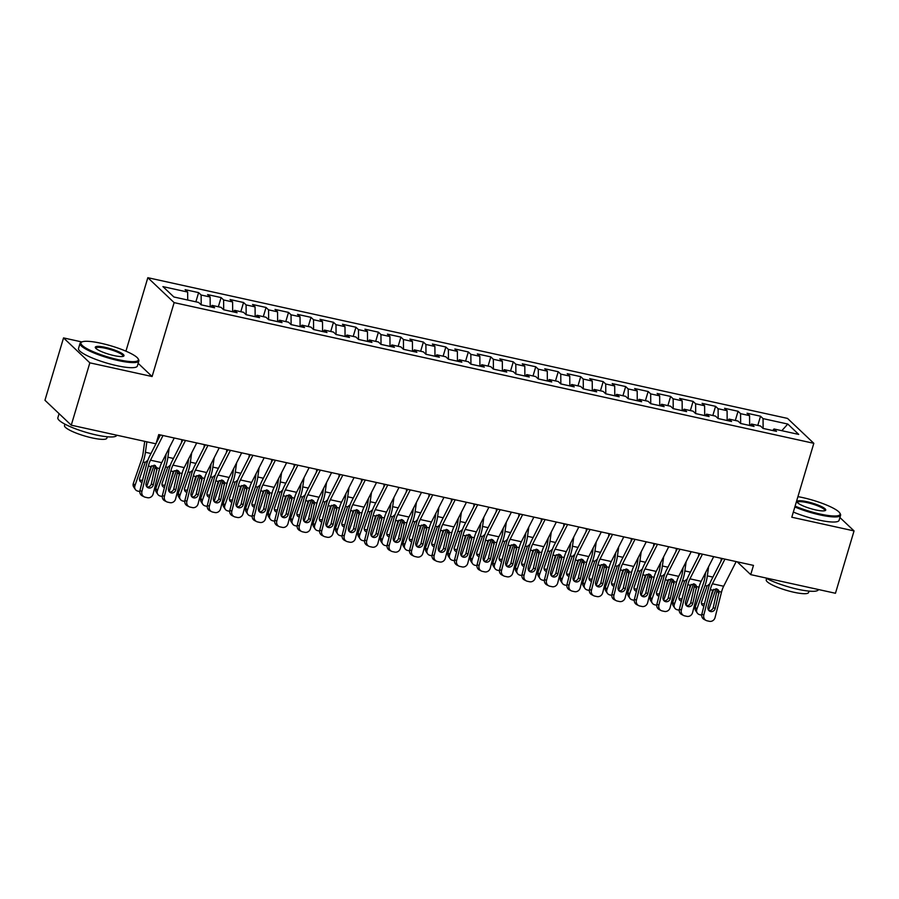 <?xml version="1.0" encoding="UTF-8"?>
<svg xmlns="http://www.w3.org/2000/svg" width="899" height="899" viewBox="0 0 899 899"><rect width="100%" height="100%" fill="white"/><g stroke="black" fill="none" stroke-linecap="round" stroke-linejoin="round"><path stroke-width="1.35" d="M81.899 341.957L63.537 337.912L44.95 400.269L71.257 425.182L155.988 443.825L158.741 434.588L753.474 565.392L750.721 574.63L835.463 593.273L854.05 530.916L839.913 517.532M125.927 351.172L147.829 277.701L787.513 418.406L813.82 443.319L174.136 302.626L147.829 277.701M781.827 430.7L787.782 424.047L763.049 418.608L760.532 416.215L747.047 413.248L749.564 415.641L740.574 413.664L738.057 411.27L724.572 408.303L727.089 410.697L718.099 408.719L715.57 406.326L702.085 403.359L704.614 405.752L695.624 403.775L693.095 401.381L679.61 398.414L682.139 400.808L673.149 398.83L670.62 396.437L657.135 393.481L659.664 395.863L650.674 393.886L648.145 391.503L634.66 388.537L637.189 390.919L628.187 388.941L625.67 386.559L612.185 383.592L614.702 385.974L605.712 383.997L603.195 381.614L589.71 378.648L592.227 381.03L583.237 379.063L580.72 376.67L567.224 373.703L569.752 376.097L560.762 374.119L558.234 371.725L544.749 368.759L547.277 371.152L538.287 369.174L535.759 366.781L522.274 363.814L524.802 366.208L515.812 364.23L513.284 361.836L499.799 358.87L502.327 361.263L493.337 359.285L490.809 356.892L477.324 353.925L479.841 356.319L470.851 354.341L468.334 351.947L454.849 348.981L457.366 351.374L448.376 349.396L445.859 347.003L432.374 344.036L434.891 346.43L425.901 344.452L423.384 342.058L409.888 339.092L412.416 341.485L403.426 339.507L400.898 337.114L387.413 334.147L389.941 336.541L380.951 334.563L378.423 332.169L364.938 329.203L367.466 331.596L358.476 329.618L355.948 327.236L342.463 324.269L344.991 326.652L336.001 324.674L333.473 322.292L319.988 319.325L322.505 321.707L313.515 319.729L310.998 317.347L297.513 314.38L300.03 316.763L291.04 314.796L288.523 312.403L275.038 309.436L277.555 311.829L268.565 309.852L266.037 307.458L252.552 304.491L255.08 306.885L246.09 304.907L243.562 302.514L230.077 299.547L232.605 301.94L223.615 299.963L221.087 297.569L207.602 294.602L210.13 296.996L201.14 295.018L198.612 292.624L185.127 289.658L187.655 292.051L187.711 300.03M787.782 424.047L798.728 434.419L774.005 428.98L772.679 430.52M187.655 292.051L162.921 286.612L173.878 296.985L198.6 302.424L201.118 304.817L214.603 307.784L212.085 305.39L221.075 307.368L223.604 309.75L237.089 312.717L234.56 310.335L243.55 312.313L246.079 314.695L259.564 317.662L257.035 315.279L266.025 317.257L268.554 319.639L282.039 322.606L279.51 320.224L288.5 322.19L291.029 324.584L304.514 327.551L301.985 325.157L310.987 327.135L313.504 329.528L326.989 332.495L324.472 330.102L333.462 332.079L335.979 334.473L349.464 337.44L346.947 335.046L355.937 337.024L358.454 339.417L371.95 342.384L369.422 339.991L378.412 341.968L380.94 344.362L394.425 347.329L391.897 344.935L400.887 346.913L403.415 349.306L416.9 352.273L414.372 349.88L423.362 351.857L425.89 354.251L439.375 357.218L436.847 354.824L445.837 356.802L448.365 359.195L461.85 362.162L459.333 359.769L468.323 361.746L470.84 364.14L484.325 367.107L481.808 364.713L490.798 366.691L493.315 369.084L506.8 372.051L504.283 369.658L513.273 371.635L515.79 374.029L529.286 376.984L526.758 374.602L535.748 376.58L538.276 378.962L551.761 381.929L549.233 379.547L558.223 381.524L560.751 383.907L574.236 386.873L571.708 384.491L580.698 386.469L583.226 388.851L596.711 391.818L594.183 389.424L603.173 391.402L605.701 393.796L619.186 396.762L616.669 394.369L625.659 396.347L628.176 398.74L641.661 401.707L639.144 399.313L648.134 401.291L650.651 403.685L664.136 406.651L661.619 404.258L670.609 406.236L673.137 408.629L686.622 411.596L684.094 409.202L693.084 411.18L695.612 413.574L709.097 416.54L706.569 414.147L715.559 416.125L718.087 418.518L731.572 421.485L729.044 419.091L738.034 421.069L740.562 423.463L754.047 426.429L751.519 424.036L760.52 426.014L763.037 428.407L776.522 431.374L774.005 428.98M201.14 295.018L201.207 304.828M210.13 296.996L210.197 306.806M223.615 299.963L223.682 309.773M232.605 301.94L232.672 311.751M212.085 305.39L210.759 306.93M246.09 304.907L246.157 314.717M255.08 306.885L255.159 316.695M234.56 310.335L233.234 311.874M268.565 309.852L268.644 319.662M277.555 311.829L277.634 321.64M257.035 315.279L255.721 316.819M291.04 314.796L291.119 324.606M300.03 316.763L300.109 326.584M279.51 320.224L278.196 321.763M313.515 319.729L313.594 329.551M322.505 321.707L322.584 331.529M301.985 325.157L300.671 326.708M336.001 324.674L336.069 334.495M344.991 326.652L345.059 336.473M324.472 330.102L323.146 331.652M358.476 329.618L358.544 339.44M367.466 331.596L367.534 341.418M346.947 335.046L345.621 336.597M380.951 334.563L381.019 344.384M389.941 336.541L390.009 346.362M369.422 339.991L368.096 341.541M403.426 339.507L403.505 349.329M412.416 341.485L412.495 351.307M391.897 344.935L390.571 346.486M425.901 344.452L425.98 354.273M434.891 346.43L434.97 356.24M414.372 349.88L413.057 351.43M448.376 349.396L448.455 359.207M457.366 351.374L457.445 361.184M436.847 354.824L435.532 356.364M470.851 354.341L470.93 364.151M479.841 356.319L479.92 366.129M459.333 359.769L458.007 361.308M493.337 359.285L493.405 369.096M502.327 361.263L502.395 371.073M481.808 364.713L480.482 366.253M515.812 364.23L515.88 374.04M524.802 366.208L524.87 376.018M504.283 369.658L502.957 371.197M538.287 369.174L538.355 378.985M547.277 371.152L547.345 380.962M526.758 374.602L525.432 376.142M560.762 374.119L560.841 383.929M569.752 376.097L569.831 385.907M549.233 379.547L547.918 381.086M583.237 379.063L583.316 388.874M592.227 381.03L592.306 390.851M571.708 384.491L570.393 386.031M605.712 383.997L605.791 393.818M614.702 385.974L614.781 395.796M594.183 389.424L592.868 390.975M628.187 388.941L628.266 398.763M637.189 390.919L637.256 400.74M616.669 394.369L615.343 395.92M650.674 393.886L650.741 403.707M659.664 395.863L659.731 405.685M639.144 399.313L637.818 400.864M673.149 398.83L673.216 408.652M682.139 400.808L682.206 410.629M661.619 404.258L660.293 405.809M695.624 403.775L695.691 413.596M704.614 405.752L704.692 415.574M684.094 409.202L682.768 410.753M718.099 408.719L718.177 418.541M727.089 410.697L727.167 420.518M706.569 414.147L705.254 415.698M740.574 413.664L740.652 423.474M749.564 415.641L749.642 425.452M729.044 419.091L727.729 420.642M763.049 418.608L763.127 428.418M751.519 424.036L750.204 425.575M63.537 337.912L89.844 362.836L71.257 425.182M813.82 443.319L791.794 517.228L854.05 530.916M89.844 362.836L152.1 376.524L174.136 302.626M737.191 561.819L750.721 574.63M152.1 376.524L138.154 363.32M760.532 416.215L757.79 425.418M738.057 411.27L735.315 420.474M715.57 406.326L712.828 415.529M693.095 401.381L690.353 410.585M670.62 396.437L667.878 405.64M648.145 391.503L645.403 400.696M625.67 386.559L622.928 395.751M603.195 381.614L600.453 390.807M580.72 376.67L577.978 385.862M558.234 371.725L555.492 380.918M535.759 366.781L533.017 375.973M513.284 361.836L510.542 371.029M490.809 356.892L488.067 366.084M468.334 351.947L465.592 361.151M445.859 347.003L443.117 356.206M423.384 342.058L420.642 351.262M400.898 337.114L398.156 346.317M378.423 332.169L375.681 341.373M355.948 327.236L353.206 336.428M333.473 322.292L330.731 331.484M310.998 317.347L308.256 326.539M288.523 312.403L285.781 321.595M266.037 307.458L263.306 316.65M243.562 302.514L240.82 311.706M221.087 297.569L218.345 306.761M198.612 292.624L195.87 301.817M736.169 561.594L723.65 586.249A12.283 4.281 -77.6 0 0 721.515 592.115L715.065 617.534A4.911 4.585 117.1 0 1 709.356 621.299L707.108 620.804A4.911 4.585 117.1 0 1 703.816 615.062L710.277 589.643L712.693 590.171L716.469 588.845L718.346 589.98L719.088 591.587L715.199 608.556A3.933 3.663 -62.9 0 1 709.817 611.264A3.933 3.663 -62.9 0 1 708.007 606.971L712.693 590.171M722.324 558.549L711.514 579.833A18.418 6.428 -77.6 0 0 708.311 588.631L701.861 614.062L703.816 615.062M724.931 559.122L712.413 583.777A12.283 4.281 -77.6 0 0 710.277 589.643M708.918 610.601A3.933 3.663 117.1 0 0 713.244 607.544L717.301 589.148M706.075 620.422L704.108 619.422A4.911 4.585 -62.9 0 1 701.861 614.062M705.58 572.618L705.007 576.765A12.283 4.281 102.4 0 1 703.467 583.204L695.264 606.96L696.826 609.297A4.911 4.36 146.2 0 0 699.793 614.714L701.703 615.141M708.614 566.64L707.344 575.877A18.418 6.428 102.4 0 1 705.041 585.541L696.826 609.297M721.346 558.324L720.931 561.268M716.009 588.778L708.603 610.219M703.883 606.072A3.933 3.495 -33.8 0 1 701.613 601.768L707.12 585.991L709.783 583.844M709.289 601.925L713.637 589.351M697.242 613.017L695.68 610.679A4.911 4.36 -33.8 0 1 695.264 606.96M701.434 603.386A3.933 3.495 146.2 0 0 704.501 603.645M713.694 556.65L701.175 581.305A12.283 4.281 -77.6 0 0 699.04 587.171L692.578 612.59A4.911 4.585 117.1 0 1 686.881 616.354L684.633 615.86A4.911 4.585 117.1 0 1 681.341 610.129L687.791 584.698L690.218 585.227L693.994 583.901L695.86 585.035L696.613 586.642L692.724 603.611A3.933 3.663 -62.9 0 1 687.342 606.319A3.933 3.663 -62.9 0 1 685.532 602.027L690.218 585.227M699.849 553.604L689.039 574.888A18.418 6.428 -77.6 0 0 685.836 583.687L679.386 609.117L681.341 610.129M702.445 554.177L689.938 578.832A12.283 4.281 -77.6 0 0 687.791 584.698M686.443 605.656A3.933 3.663 117.1 0 0 690.758 602.611L694.826 584.204M683.6 615.478L681.633 614.478A4.911 4.585 -62.9 0 1 679.386 609.117M691.207 551.705L678.689 576.36A12.283 4.281 -77.6 0 0 676.554 582.226L670.103 607.657A4.911 4.585 117.1 0 1 664.406 611.41L662.158 610.915A4.911 4.585 117.1 0 1 658.866 605.184L665.316 579.754L667.743 580.282L671.519 578.967L673.385 580.091L674.138 581.698L670.249 598.667A3.933 3.663 -62.9 0 1 664.855 601.375A3.933 3.663 -62.9 0 1 663.057 597.082L667.743 580.282M677.363 548.66L666.564 569.944A18.418 6.428 -77.6 0 0 663.361 578.754L656.899 604.173L658.866 605.184M679.97 549.233L667.451 573.888A12.283 4.281 -77.6 0 0 665.316 579.754M663.956 600.712A3.933 3.663 117.1 0 0 668.283 597.666L672.351 579.259M661.125 610.545L659.158 609.533A4.911 4.585 -62.9 0 1 656.899 604.173M683.105 567.685L682.532 571.82A12.283 4.281 102.4 0 1 680.993 578.259L672.789 602.015L674.351 604.353A4.911 4.36 146.2 0 0 677.318 609.78L679.228 610.196M686.139 561.695L684.858 570.932A18.418 6.428 102.4 0 1 682.566 580.597L674.351 604.353M698.86 553.379L698.456 556.324M693.534 583.833L686.128 605.285M681.408 601.139A3.933 3.495 -33.8 0 1 679.127 596.824L684.645 581.057L687.308 578.9M686.814 596.981L691.162 584.406M674.767 608.072L673.205 605.735A4.911 4.36 -33.8 0 1 672.789 602.015M678.959 598.442A3.933 3.495 146.2 0 0 682.026 598.7M660.619 562.74L660.057 566.876A12.283 4.281 102.4 0 1 658.518 573.315L650.314 597.071L651.876 599.408A4.911 4.36 146.2 0 0 654.843 604.836L656.753 605.252M663.664 556.751L662.383 565.988A18.418 6.428 102.4 0 1 660.091 575.652L651.876 599.408M676.385 548.446L675.981 551.379M671.059 578.889L663.653 600.341M658.933 596.194A3.933 3.495 -33.8 0 1 656.652 591.879L662.17 576.113L664.833 573.955M664.339 592.036L668.687 579.462M652.292 603.128L650.719 600.79A4.911 4.36 -33.8 0 1 650.314 597.071M656.484 593.497A3.933 3.495 146.2 0 0 659.551 593.756M795.098 506.115A29.959 5.776 16.6 0 0 820.045 514.026A29.959 5.776 16.6 0 0 839.857 513.115A29.959 5.776 16.6 0 0 802.706 497.597A29.959 5.776 16.6 0 0 797.919 496.653M839.857 513.115L840.351 513.992A30.701 5.911 -163.4 0 1 840.587 515.273A30.701 5.911 -163.4 0 1 820.057 514.925A30.701 5.911 -163.4 0 1 794.851 506.969M807.044 501.709A14.98 2.888 -163.4 0 1 821.281 506.463A14.98 2.888 -163.4 0 1 825.293 510.553A14.98 2.888 -163.4 0 1 815.708 509.924A14.98 2.888 -163.4 0 1 797.132 502.159A14.98 2.888 -163.4 0 1 807.044 501.709M824.731 510.744A14.249 2.742 16.6 0 0 824.821 510.576A14.249 2.742 16.6 0 0 807.044 502.597A14.249 2.742 16.6 0 0 797.514 502.44A14.249 2.742 16.6 0 0 797.503 502.631M818.45 589.53L818.416 589.643A30.701 5.911 -163.4 0 1 797.885 589.283A30.701 5.911 -163.4 0 1 765.566 577.9M809.01 591.115L808.594 592.497A22.104 4.259 -163.4 0 1 793.817 592.239A22.104 4.259 -163.4 0 1 766.24 579.866L766.645 578.484M840.587 515.273L839.07 520.352A30.701 5.911 -163.4 0 1 818.539 520.004A30.701 5.911 -163.4 0 1 793.334 512.048M100.98 343.261A29.959 5.776 16.6 0 0 81.82 341.991A29.959 5.776 16.6 0 0 89.844 350.161A29.959 5.776 16.6 0 0 118.331 359.69A29.959 5.776 16.6 0 0 138.131 358.78A29.959 5.776 16.6 0 0 100.98 343.261M138.131 358.78L138.626 359.656A30.701 5.911 -163.4 0 1 138.862 360.937A30.701 5.911 -163.4 0 1 118.331 360.578A30.701 5.911 -163.4 0 1 80.033 343.396A30.701 5.911 -163.4 0 1 80.932 342.452L81.82 341.991M105.318 347.362A14.98 2.888 -163.4 0 1 119.556 352.127A14.98 2.888 -163.4 0 1 123.568 356.206A14.98 2.888 -163.4 0 1 113.993 355.577A14.98 2.888 -163.4 0 1 95.418 347.823A14.98 2.888 -163.4 0 1 105.318 347.362M123.006 356.409A14.249 2.742 16.6 0 0 123.096 356.229A14.249 2.742 16.6 0 0 105.329 348.261A14.249 2.742 16.6 0 0 95.8 348.093A14.249 2.742 16.6 0 0 95.777 348.284M116.735 435.195L116.701 435.296A30.701 5.911 -163.4 0 1 96.171 434.947A30.701 5.911 -163.4 0 1 57.862 417.754L59.087 413.652M107.284 436.779L106.88 438.15A22.104 4.259 -163.4 0 1 92.091 437.903A22.104 4.259 -163.4 0 1 64.514 425.53L64.919 424.148M138.862 360.937L137.356 366.017A30.701 5.911 -163.4 0 1 116.825 365.668A30.701 5.911 -163.4 0 1 78.516 348.475L80.033 343.396M668.732 546.761L656.214 571.416A12.283 4.281 -77.6 0 0 654.079 577.282L647.628 602.712A4.911 4.585 117.1 0 1 641.931 606.465L639.683 605.971A4.911 4.585 117.1 0 1 636.391 600.24L642.841 574.809L645.268 575.349L649.044 574.023L650.91 575.146L651.663 576.753L647.774 593.722A3.933 3.663 -62.9 0 1 642.38 596.43A3.933 3.663 -62.9 0 1 640.582 592.138L645.268 575.349M654.888 543.715L644.089 564.999A18.418 6.428 -77.6 0 0 640.875 573.809L634.424 599.228L636.391 600.24M657.495 544.288L644.976 568.943A12.283 4.281 -77.6 0 0 642.841 574.809M641.481 595.767A3.933 3.663 117.1 0 0 645.808 592.722L649.876 574.315M638.65 605.6L636.683 604.589A4.911 4.585 -62.9 0 1 634.424 599.228M646.257 541.816L633.739 566.471A12.283 4.281 -77.6 0 0 631.604 572.337L625.153 597.768A4.911 4.585 117.1 0 1 619.456 601.521L617.208 601.026A4.911 4.585 117.1 0 1 613.916 595.295L620.366 569.865L622.782 570.404L626.569 569.078L628.435 570.202L629.188 571.809L625.299 588.778A3.933 3.663 -62.9 0 1 619.905 591.486A3.933 3.663 -62.9 0 1 618.107 587.204L622.782 570.404M632.413 538.771L621.602 560.055A18.418 6.428 -77.6 0 0 618.4 568.865L611.949 594.284L613.916 595.295M635.02 539.344L622.501 563.999A12.283 4.281 -77.6 0 0 620.366 569.865M619.006 590.823A3.933 3.663 117.1 0 0 623.333 587.777L627.39 569.37M616.163 600.656L614.208 599.644A4.911 4.585 -62.9 0 1 611.949 594.284M638.144 557.796L637.571 561.931A12.283 4.281 102.4 0 1 636.043 568.37L627.828 592.126L629.401 594.464A4.911 4.36 146.2 0 0 632.368 599.891L634.267 600.307M641.189 551.806L639.908 561.043A18.418 6.428 102.4 0 1 637.605 570.708L629.401 594.464M653.91 543.502L653.506 546.446M648.584 573.944L641.167 595.396M636.458 591.25A3.933 3.495 -33.8 0 1 634.177 586.935L639.695 571.168L642.358 569.011M641.864 587.103L646.212 574.517M629.817 598.195L628.244 595.846A4.911 4.36 -33.8 0 1 627.828 592.126M634.009 588.553A3.933 3.495 146.2 0 0 637.065 588.811M615.669 552.851L615.096 556.987A12.283 4.281 102.4 0 1 613.567 563.426L605.353 587.182L606.926 589.519A4.911 4.36 146.2 0 0 609.882 594.947L611.792 595.363M618.703 546.862L617.433 556.099A18.418 6.428 102.4 0 1 615.13 565.763L606.926 589.519M631.435 538.557L631.031 541.501M626.109 569L618.692 590.452M613.972 586.305A3.933 3.495 -33.8 0 1 611.702 581.99L617.22 566.224L619.872 564.066M619.389 582.159L623.726 569.573M607.342 593.25L605.769 590.913A4.911 4.36 -33.8 0 1 605.353 587.182M611.522 583.608A3.933 3.495 146.2 0 0 614.59 583.867M623.782 536.872L611.264 561.527A12.283 4.281 -77.6 0 0 609.129 567.393L602.678 592.823A4.911 4.585 117.1 0 1 596.981 596.576L594.733 596.082A4.911 4.585 117.1 0 1 591.441 590.351L597.891 564.92L600.307 565.46L604.094 564.134L605.96 565.257L606.713 566.864L602.824 583.833A3.933 3.663 -62.9 0 1 597.43 586.541A3.933 3.663 -62.9 0 1 595.632 582.26L600.307 565.46M609.938 533.826L599.127 555.11A18.418 6.428 -77.6 0 0 595.925 563.92L589.474 589.339L591.441 590.351M612.545 534.399L600.026 559.054A12.283 4.281 -77.6 0 0 597.891 564.92M596.531 585.878A3.933 3.663 117.1 0 0 600.858 582.833L604.915 564.426M593.688 595.711L591.733 594.7A4.911 4.585 -62.9 0 1 589.474 589.339M593.194 547.907L592.621 552.042A12.283 4.281 102.4 0 1 591.092 558.481L582.878 582.237L584.451 584.575A4.911 4.36 146.2 0 0 587.407 590.002L589.317 590.418M596.228 541.917L594.958 551.154A18.418 6.428 102.4 0 1 592.655 560.819L584.451 584.575M608.96 533.613L608.556 536.557M603.634 564.066L596.217 585.507M591.497 581.361A3.933 3.495 -33.8 0 1 589.227 577.046L594.745 561.279L597.397 559.122M596.902 577.214L601.251 564.628M584.856 588.306L583.294 585.968A4.911 4.36 -33.8 0 1 582.878 582.237M589.047 578.664A3.933 3.495 146.2 0 0 592.115 578.922M601.307 531.927L588.789 556.582A12.283 4.281 -77.6 0 0 586.654 562.448L580.203 587.879A4.911 4.585 117.1 0 1 574.495 591.632L572.247 591.137A4.911 4.585 117.1 0 1 568.966 585.406L575.416 559.976L577.832 560.515L581.619 559.189L583.485 560.313L584.226 561.92L580.338 578.889A3.933 3.663 -62.9 0 1 574.955 581.597A3.933 3.663 -62.9 0 1 573.146 577.315L577.832 560.515M587.463 528.882L576.652 550.166A18.418 6.428 -77.6 0 0 573.45 558.976L566.999 584.395L568.966 585.406M590.07 529.455L577.551 554.11A12.283 4.281 -77.6 0 0 575.416 559.976M574.056 580.934A3.933 3.663 117.1 0 0 578.383 577.888L582.44 559.481M571.213 590.767L569.247 589.755A4.911 4.585 -62.9 0 1 566.999 584.395M570.719 542.962L570.146 547.098A12.283 4.281 102.4 0 1 568.618 553.537L560.403 577.293L561.965 579.63A4.911 4.36 146.2 0 0 564.932 585.058L566.842 585.474M573.753 536.973L572.483 546.221A18.418 6.428 102.4 0 1 570.18 555.874L561.965 579.63M586.485 528.668L586.081 531.612M581.147 559.122L573.742 580.563M569.022 576.416A3.933 3.495 -33.8 0 1 566.752 572.101L571.966 556.987L574.922 554.177M574.427 572.27L578.776 559.684M562.381 583.361L560.819 581.024A4.911 4.36 -33.8 0 1 560.403 577.293M566.572 573.731A3.933 3.495 146.2 0 0 569.64 573.978M578.832 526.983L566.314 551.638A12.283 4.281 -77.6 0 0 564.179 557.504L557.717 582.934A4.911 4.585 117.1 0 1 552.02 586.687L549.772 586.193A4.911 4.585 117.1 0 1 546.48 580.462L552.941 555.031L555.357 555.571L559.133 554.245L560.998 555.368L561.751 556.975L557.863 573.955A3.933 3.663 -62.9 0 1 552.48 576.652A3.933 3.663 -62.9 0 1 550.671 572.371L555.357 555.571M564.988 523.937L554.177 545.221A18.418 6.428 -77.6 0 0 550.975 554.031L544.524 579.45L546.48 580.462M567.595 524.51L555.076 549.165A12.283 4.281 -77.6 0 0 552.941 555.031M551.581 575.989A3.933 3.663 117.1 0 0 555.908 572.944L559.965 554.537M548.738 585.822L546.772 584.811A4.911 4.585 -62.9 0 1 544.524 579.45M548.244 538.018L547.671 542.153A12.283 4.281 102.4 0 1 546.131 548.592L537.928 572.348L539.49 574.697A4.911 4.36 146.2 0 0 542.457 580.113L544.367 580.529M551.278 532.028L549.997 541.277A18.418 6.428 102.4 0 1 547.705 550.93L539.49 574.697M564.01 523.724L563.594 526.668M558.672 554.177L551.267 575.618M546.547 571.472A3.933 3.495 -33.8 0 1 544.277 567.157L549.783 551.39L552.447 549.244M551.952 567.325L556.301 554.739M539.906 578.417L538.344 576.079A4.911 4.36 -33.8 0 1 537.928 572.348M544.097 568.786A3.933 3.495 146.2 0 0 547.165 569.033M556.346 522.038L543.839 546.693A12.283 4.281 -77.6 0 0 541.704 552.57L535.242 577.99A4.911 4.585 117.1 0 1 529.545 581.743L527.297 581.248A4.911 4.585 117.1 0 1 524.005 575.517L530.455 550.098L532.882 550.626L536.658 549.3L538.523 550.424L539.276 552.031L535.388 569.011A3.933 3.663 -62.9 0 1 530.005 571.708A3.933 3.663 -62.9 0 1 528.196 567.426L532.882 550.626M542.513 518.993L531.702 540.288A18.418 6.428 -77.6 0 0 528.5 549.087L522.038 574.506L524.005 575.517M545.109 519.566L532.601 544.221A12.283 4.281 -77.6 0 0 530.455 550.098M529.106 571.045A3.933 3.663 117.1 0 0 533.422 567.999L537.49 549.592M526.263 580.878L524.297 579.866A4.911 4.585 -62.9 0 1 522.038 574.506M525.769 533.073L525.196 537.209A12.283 4.281 102.4 0 1 523.656 543.648L515.453 567.415L517.015 569.752A4.911 4.36 146.2 0 0 519.982 575.169L521.892 575.585M528.803 527.084L527.522 536.332A18.418 6.428 102.4 0 1 525.23 545.985L517.015 569.752M541.524 518.779L541.119 521.723M536.197 549.233L528.792 570.674M524.072 566.527A3.933 3.495 -33.8 0 1 521.791 562.212L527.308 546.446L529.972 544.3M529.477 562.381L533.826 549.806M517.431 573.472L515.869 571.135A4.911 4.36 -33.8 0 1 515.453 567.415M521.622 563.842A3.933 3.495 146.2 0 0 524.69 564.1M533.871 517.094L521.353 541.749A12.283 4.281 -77.6 0 0 519.217 547.626L512.767 573.045A4.911 4.585 117.1 0 1 507.07 576.798L504.822 576.304A4.911 4.585 117.1 0 1 501.53 570.573L507.98 545.154L510.407 545.682L514.183 544.356L516.048 545.479L516.801 547.086L512.913 564.066A3.933 3.663 -62.9 0 1 507.519 566.763A3.933 3.663 -62.9 0 1 505.721 562.482L510.407 545.682M520.027 514.048L509.227 535.343A18.418 6.428 -77.6 0 0 506.025 544.142L499.563 569.573L501.53 570.573M522.634 514.621L510.115 539.276A12.283 4.281 -77.6 0 0 507.98 545.154M506.62 566.1A3.933 3.663 117.1 0 0 510.947 563.055L515.015 544.648M503.788 575.933L501.822 574.922A4.911 4.585 -62.9 0 1 499.563 569.573M503.283 528.129L502.721 532.264A12.283 4.281 102.4 0 1 501.181 538.703L492.967 562.471L494.54 564.808A4.911 4.36 146.2 0 0 497.507 570.224L499.417 570.64M506.328 522.15L505.047 531.388A18.418 6.428 102.4 0 1 502.755 541.041L494.54 564.808M519.049 513.835L518.644 516.779M513.722 544.288L506.306 565.729M501.597 561.583A3.933 3.495 -33.8 0 1 499.316 557.268L504.833 541.501L507.497 539.355M507.002 557.436L511.351 544.861M494.956 568.528L493.382 566.19A4.911 4.36 -33.8 0 1 492.967 562.471M499.147 558.897A3.933 3.495 146.2 0 0 502.215 559.156M511.396 512.149L498.878 536.804A12.283 4.281 -77.6 0 0 496.742 542.681L490.292 568.101A4.911 4.585 117.1 0 1 484.595 571.854L482.347 571.359A4.911 4.585 117.1 0 1 479.055 565.628L485.505 540.209L487.932 540.737L491.708 539.411L493.573 540.535L494.326 542.142L490.438 559.122A3.933 3.663 -62.9 0 1 485.044 561.83A3.933 3.663 -62.9 0 1 483.246 557.537L487.932 540.737M497.552 509.104L486.741 530.399A18.418 6.428 -77.6 0 0 483.538 539.198L477.088 564.628L479.055 565.628M500.159 509.677L487.64 534.332A12.283 4.281 -77.6 0 0 485.505 540.209M484.145 561.156A3.933 3.663 117.1 0 0 488.472 558.11L492.54 539.703M481.313 570.989L479.347 569.988A4.911 4.585 -62.9 0 1 477.088 564.628M480.808 523.184L480.235 527.32A12.283 4.281 102.4 0 1 478.706 533.759L470.492 557.526L472.065 559.863A4.911 4.36 146.2 0 0 475.02 565.28L476.931 565.707M483.853 517.206L482.572 526.443A18.418 6.428 102.4 0 1 480.268 536.096L472.065 559.863M496.574 508.89L496.169 511.834M491.247 539.344L483.831 560.785M479.111 556.638A3.933 3.495 -33.8 0 1 476.841 552.323L482.358 536.557L485.022 534.411M484.527 552.492L488.876 539.917M472.481 563.583L470.907 561.246A4.911 4.36 -33.8 0 1 470.492 557.526M476.672 553.953A3.933 3.495 146.2 0 0 479.729 554.211M488.921 507.205L476.403 531.86A12.283 4.281 -77.6 0 0 474.267 537.737L467.817 563.156A4.911 4.585 117.1 0 1 462.12 566.909L459.872 566.415A4.911 4.585 117.1 0 1 456.58 560.684L463.03 535.265L465.446 535.793L469.233 534.467L471.851 537.197L467.963 554.177A3.933 3.663 -62.9 0 1 462.569 556.886A3.933 3.663 -62.9 0 1 460.771 552.593L465.446 535.793M475.077 504.159L464.266 525.454A18.418 6.428 -77.6 0 0 461.063 534.253L454.613 559.684L456.58 560.684M477.684 504.732L465.165 529.399A12.283 4.281 -77.6 0 0 463.03 535.265M461.67 556.211A3.933 3.663 117.1 0 0 465.997 553.166L470.053 534.77M458.827 566.044L456.872 565.044A4.911 4.585 -62.9 0 1 454.613 559.684M458.333 518.24L457.76 522.375A12.283 4.281 102.4 0 1 456.231 528.814L448.017 552.582L449.59 554.919A4.911 4.36 146.2 0 0 452.545 560.335L454.456 560.762M461.367 512.261L460.097 521.499A18.418 6.428 102.4 0 1 457.793 531.163L449.59 554.919M474.099 503.946L473.694 506.89M468.772 534.399L461.356 555.84M456.636 551.694A3.933 3.495 -33.8 0 1 454.366 547.379L459.883 531.612L462.536 529.466M462.052 547.547L466.39 534.972M450.006 558.639L448.432 556.301A4.911 4.36 -33.8 0 1 448.017 552.582M454.186 549.008A3.933 3.495 146.2 0 0 457.254 549.267M466.446 502.26L453.928 526.926A12.283 4.281 -77.6 0 0 451.792 532.792L445.342 558.212A4.911 4.585 117.1 0 1 439.645 561.965L437.397 561.47A4.911 4.585 117.1 0 1 434.105 555.739L440.555 530.32L442.971 530.848L446.758 529.522L448.623 530.657L449.365 532.253L445.488 549.233A3.933 3.663 -62.9 0 1 440.094 551.941A3.933 3.663 -62.9 0 1 438.285 547.648L442.971 530.848M452.602 499.215L441.791 520.51A18.418 6.428 -77.6 0 0 438.588 529.309L432.138 554.739L434.105 555.739M455.209 499.788L442.69 524.454A12.283 4.281 -77.6 0 0 440.555 530.32M439.195 551.267A3.933 3.663 117.1 0 0 443.522 548.221L447.578 529.826M436.352 561.1L434.397 560.099A4.911 4.585 -62.9 0 1 432.138 554.739M435.858 513.295L435.285 517.431A12.283 4.281 102.4 0 1 433.756 523.881L425.542 547.637L427.104 549.974A4.911 4.36 146.2 0 0 430.07 555.391L431.981 555.818M438.892 507.317L437.622 516.554A18.418 6.428 102.4 0 1 435.318 526.218L427.104 549.974M451.624 499.001L451.219 501.945M446.286 529.455L438.881 550.896M434.161 546.749A3.933 3.495 -33.8 0 1 431.891 542.434L437.105 527.331L440.061 524.522M439.566 542.603L443.915 530.028M427.519 553.694L425.957 551.357A4.911 4.36 -33.8 0 1 425.542 547.637M431.711 544.064A3.933 3.495 146.2 0 0 434.779 544.322M443.971 497.327L431.453 521.982A12.283 4.281 -77.6 0 0 429.317 527.848L422.867 553.267A4.911 4.585 117.1 0 1 417.158 557.02L414.911 556.526A4.911 4.585 117.1 0 1 411.618 550.795L418.08 525.376L420.496 525.904L424.283 524.578L426.148 525.713L426.89 527.32L423.002 544.288A3.933 3.663 -62.9 0 1 417.619 546.997A3.933 3.663 -62.9 0 1 415.81 542.704L420.496 525.904M430.127 494.281L419.316 515.565A18.418 6.428 -77.6 0 0 416.113 524.364L409.663 549.795L411.618 550.795M432.734 494.855L420.215 519.51A12.283 4.281 -77.6 0 0 418.08 525.376M416.72 546.334A3.933 3.663 117.1 0 0 421.047 543.277L425.103 524.881M413.877 556.155L411.911 555.155A4.911 4.585 -62.9 0 1 409.663 549.795M413.383 508.351L412.81 512.497A12.283 4.281 102.4 0 1 411.27 518.937L403.067 542.693L404.629 545.03A4.911 4.36 146.2 0 0 407.595 550.446L409.506 550.873M416.417 502.372L415.147 511.61A18.418 6.428 102.4 0 1 412.843 521.274L404.629 545.03M429.149 494.057L428.744 497.001M423.811 524.51L416.406 545.951M411.686 541.805A3.933 3.495 -33.8 0 1 409.416 537.501L414.63 522.386L417.586 519.577M417.091 537.658L421.44 525.083M405.044 548.75L403.482 546.412A4.911 4.36 -33.8 0 1 403.067 542.693M409.236 539.119A3.933 3.495 146.2 0 0 412.304 539.378M421.496 492.382L408.978 517.037A12.283 4.281 -77.6 0 0 406.842 522.903L400.381 548.323A4.911 4.585 117.1 0 1 394.683 552.087L392.436 551.593A4.911 4.585 117.1 0 1 389.143 545.85L395.605 520.431L398.021 520.959L401.797 519.633L403.662 520.768L404.415 522.375L400.527 539.344A3.933 3.663 -62.9 0 1 395.144 542.052A3.933 3.663 -62.9 0 1 393.335 537.759L398.021 520.959M407.652 489.337L396.841 510.621A18.418 6.428 -77.6 0 0 393.638 519.42L387.188 544.85L389.143 545.85M410.259 489.91L397.74 514.565A12.283 4.281 -77.6 0 0 395.605 520.431M394.245 541.389A3.933 3.663 117.1 0 0 398.56 538.332L402.628 519.937M391.402 551.211L389.436 550.21A4.911 4.585 -62.9 0 1 387.188 544.85M390.908 503.406L390.335 507.553A12.283 4.281 102.4 0 1 388.795 513.992L380.592 537.748L382.154 540.085A4.911 4.36 146.2 0 0 385.12 545.502L387.031 545.929M393.942 497.428L392.661 506.665A18.418 6.428 102.4 0 1 390.368 516.329L382.154 540.085M406.674 489.112L406.258 492.056M401.336 519.566L393.931 541.018M389.211 536.872A3.933 3.495 -33.8 0 1 386.941 532.556L392.447 516.79L395.111 514.633M394.616 532.714L398.965 520.139M382.569 543.805L381.007 541.468A4.911 4.36 -33.8 0 1 380.592 537.748M386.761 534.175A3.933 3.495 146.2 0 0 389.829 534.433M399.01 487.438L386.503 512.093A12.283 4.281 -77.6 0 0 384.356 517.959L377.906 543.389A4.911 4.585 117.1 0 1 372.208 547.143L369.961 546.648A4.911 4.585 117.1 0 1 366.668 540.917L373.119 515.487L375.546 516.015L379.322 514.7L381.187 515.824L381.94 517.431L378.052 534.399A3.933 3.663 -62.9 0 1 372.669 537.108A3.933 3.663 -62.9 0 1 370.86 532.815L375.546 516.015M385.165 484.392L374.366 505.676A18.418 6.428 -77.6 0 0 371.163 514.475L364.702 539.906L366.668 540.917M387.772 484.966L375.254 509.621A12.283 4.281 -77.6 0 0 373.119 515.487M371.77 536.445A3.933 3.663 117.1 0 0 376.085 533.399L380.153 514.992M368.927 546.266L366.961 545.266A4.911 4.585 -62.9 0 1 364.702 539.906M368.421 498.473L367.86 502.608A12.283 4.281 102.4 0 1 366.32 509.048L358.117 532.804L359.679 535.141A4.911 4.36 146.2 0 0 362.645 540.569L364.556 540.984M371.467 492.483L370.186 501.721A18.418 6.428 102.4 0 1 367.893 511.385L359.679 535.141M384.188 484.179L383.783 487.112M378.861 514.621L371.456 536.074M366.736 531.927A3.933 3.495 -33.8 0 1 364.455 527.612L369.972 511.846L372.636 509.688M372.141 527.769L376.49 515.194M360.094 538.861L358.532 536.523A4.911 4.36 -33.8 0 1 358.117 532.804M364.286 529.23A3.933 3.495 146.2 0 0 367.354 529.489M376.535 482.493L364.016 507.148A12.283 4.281 -77.6 0 0 361.881 513.014L355.431 538.445A4.911 4.585 117.1 0 1 349.733 542.198L347.486 541.704A4.911 4.585 117.1 0 1 344.193 535.973L350.644 510.542L353.071 511.082L356.847 509.755L358.712 510.879L359.465 512.486L355.577 529.455A3.933 3.663 -62.9 0 1 350.183 532.163A3.933 3.663 -62.9 0 1 348.385 527.87L353.071 511.082M362.69 479.448L351.891 500.732A18.418 6.428 -77.6 0 0 348.677 509.542L342.227 534.961L344.193 535.973M365.297 480.021L352.779 504.676A12.283 4.281 -77.6 0 0 350.644 510.542M349.284 531.5A3.933 3.663 117.1 0 0 353.61 528.455L357.678 510.048M346.452 541.333L344.486 540.321A4.911 4.585 -62.9 0 1 342.227 534.961M345.946 493.529L345.373 497.664A12.283 4.281 102.4 0 1 343.845 504.103L335.63 527.859L337.204 530.196A4.911 4.36 146.2 0 0 340.17 535.624L342.07 536.04M348.992 487.539L347.711 496.776A18.418 6.428 102.4 0 1 345.407 506.44L337.204 530.196M361.713 479.234L361.308 482.179M356.386 509.677L348.969 531.129M344.261 526.983A3.933 3.495 -33.8 0 1 341.98 522.667L347.497 506.901L350.161 504.744M349.666 522.836L354.015 510.25M337.619 533.927L336.046 531.579A4.911 4.36 -33.8 0 1 335.63 527.859M341.811 524.286A3.933 3.495 146.2 0 0 344.879 524.544M354.06 477.549L341.541 502.204A12.283 4.281 -77.6 0 0 339.406 508.07L332.956 533.5A4.911 4.585 117.1 0 1 327.258 537.254L325.011 536.759A4.911 4.585 117.1 0 1 321.718 531.028L328.169 505.598L330.596 506.137L334.372 504.811L336.237 505.935L336.99 507.542L333.102 524.51A3.933 3.663 -62.9 0 1 327.708 527.219A3.933 3.663 -62.9 0 1 325.91 522.937L330.596 506.137M340.215 474.503L329.405 495.787A18.418 6.428 -77.6 0 0 326.202 504.597L319.752 530.017L321.718 531.028M342.822 475.077L330.304 499.732A12.283 4.281 -77.6 0 0 328.169 505.598M326.809 526.556A3.933 3.663 117.1 0 0 331.135 523.51L335.203 505.103M323.977 536.388L322.011 535.377A4.911 4.585 -62.9 0 1 319.752 530.017M323.471 488.584L322.898 492.719A12.283 4.281 102.4 0 1 321.37 499.159L313.155 522.915L314.729 525.252A4.911 4.36 146.2 0 0 317.684 530.68L319.594 531.095M326.517 482.594L325.236 491.832A18.418 6.428 102.4 0 1 322.932 501.496L314.729 525.252M339.238 474.29L338.833 477.234M333.911 504.732L326.494 526.185M321.775 522.038A3.933 3.495 -33.8 0 1 319.505 517.723L325.022 501.957L327.686 499.799M327.191 517.891L331.529 505.305M315.144 528.983L313.571 526.645A4.911 4.36 -33.8 0 1 313.155 522.915M319.336 519.341A3.933 3.495 146.2 0 0 322.393 519.6M331.585 472.604L319.066 497.259A12.283 4.281 -77.6 0 0 316.931 503.125L310.481 528.556A4.911 4.585 117.1 0 1 304.783 532.309L302.536 531.815A4.911 4.585 117.1 0 1 299.243 526.084L305.694 500.653L308.11 501.192L311.897 499.866L313.762 500.99L314.515 502.597L310.627 519.566A3.933 3.663 -62.9 0 1 305.233 522.274A3.933 3.663 -62.9 0 1 303.435 517.993L308.11 501.192M317.74 469.559L306.93 490.843A18.418 6.428 -77.6 0 0 303.727 499.653L297.277 525.072L299.243 526.084M320.347 470.132L307.829 494.787A12.283 4.281 -77.6 0 0 305.694 500.653M304.334 521.611A3.933 3.663 117.1 0 0 308.66 518.566L312.717 500.159M301.491 531.444L299.536 530.432A4.911 4.585 -62.9 0 1 297.277 525.072M300.996 483.64L300.423 487.775A12.283 4.281 102.4 0 1 298.895 494.214L290.68 517.97L292.254 520.307A4.911 4.36 146.2 0 0 295.209 525.735L297.119 526.151M304.031 477.65L302.761 486.887A18.418 6.428 102.4 0 1 300.457 496.551L292.254 520.307M316.763 469.345L316.358 472.29M311.436 499.788L304.019 521.24M299.3 517.094A3.933 3.495 -33.8 0 1 297.03 512.778L302.547 497.012L305.199 494.855M304.716 512.947L309.054 500.361M292.669 524.038L291.096 521.701A4.911 4.36 -33.8 0 1 290.68 517.97M296.85 514.397A3.933 3.495 146.2 0 0 299.918 514.655M309.11 467.66L296.591 492.315A12.283 4.281 -77.6 0 0 294.456 498.181L288.006 523.611A4.911 4.585 117.1 0 1 282.308 527.365L280.061 526.87A4.911 4.585 117.1 0 1 276.768 521.139L283.219 495.709L285.635 496.248L289.422 494.922L291.287 496.046L292.029 497.653L288.141 514.621A3.933 3.663 -62.9 0 1 282.758 517.33A3.933 3.663 -62.9 0 1 280.949 513.048L285.635 496.248M295.265 464.614L284.455 485.898A18.418 6.428 -77.6 0 0 281.252 494.708L274.802 520.128L276.768 521.139M297.872 465.188L285.354 489.843A12.283 4.281 -77.6 0 0 283.219 495.709M281.859 516.667A3.933 3.663 117.1 0 0 286.185 513.621L290.242 495.214M279.016 526.499L277.049 525.488A4.911 4.585 -62.9 0 1 274.802 520.128M278.521 478.695L277.948 482.83A12.283 4.281 102.4 0 1 276.42 489.27L268.205 513.026L269.767 515.363A4.911 4.36 146.2 0 0 272.734 520.791L274.644 521.206M281.556 472.705L280.286 481.954A18.418 6.428 102.4 0 1 277.982 491.607L269.767 515.363M294.288 464.401L293.883 467.345M288.95 494.855L281.544 516.296M276.825 512.149A3.933 3.495 -33.8 0 1 274.555 507.834L279.769 492.719L282.724 489.91M282.23 508.002L286.579 495.416M270.183 519.094L268.621 516.756A4.911 4.36 -33.8 0 1 268.205 513.026M274.375 509.463A3.933 3.495 146.2 0 0 277.443 509.711M286.635 462.715L274.116 487.37A12.283 4.281 -77.6 0 0 271.981 493.236L265.531 518.667A4.911 4.585 117.1 0 1 259.822 522.42L257.575 521.926A4.911 4.585 117.1 0 1 254.282 516.195L260.744 490.764L263.16 491.303L266.947 489.977L268.812 491.101L269.554 492.708L265.666 509.688A3.933 3.663 -62.9 0 1 260.283 512.385A3.933 3.663 -62.9 0 1 258.474 508.104L263.16 491.303M272.79 459.67L261.98 480.954A18.418 6.428 -77.6 0 0 258.777 489.764L252.327 515.183L254.282 516.195M275.397 460.243L262.879 484.898A12.283 4.281 -77.6 0 0 260.744 490.764M259.384 511.722A3.933 3.663 117.1 0 0 263.71 508.677L267.767 490.27M256.541 521.555L254.574 520.543A4.911 4.585 -62.9 0 1 252.327 515.183M256.046 473.751L255.473 477.886A12.283 4.281 102.4 0 1 253.934 484.325L245.73 508.081L247.292 510.418A4.911 4.36 146.2 0 0 250.259 515.846L252.169 516.262M259.081 467.761L257.811 477.009A18.418 6.428 102.4 0 1 255.507 486.662L247.292 510.418M271.813 459.456L271.397 462.401M266.475 489.91L259.069 511.351M254.35 507.205A3.933 3.495 -33.8 0 1 252.08 502.889L257.586 487.123L260.249 484.977M259.755 503.058L264.104 490.472M247.708 514.149L246.146 511.812A4.911 4.36 -33.8 0 1 245.73 508.081M251.9 504.519A3.933 3.495 146.2 0 0 254.968 504.766M264.16 457.771L251.641 482.426A12.283 4.281 -77.6 0 0 249.506 488.292L243.045 513.722A4.911 4.585 117.1 0 1 237.347 517.476L235.1 516.981A4.911 4.585 117.1 0 1 231.807 511.25L238.257 485.831L240.685 486.359L244.461 485.033L246.326 486.157L247.079 487.764L243.191 504.744A3.933 3.663 -62.9 0 1 237.808 507.441A3.933 3.663 -62.9 0 1 235.999 503.159L240.685 486.359M250.315 454.725L239.505 476.021A18.418 6.428 -77.6 0 0 236.302 484.819L229.852 510.239L231.807 511.25M252.911 455.299L240.404 479.954A12.283 4.281 -77.6 0 0 238.257 485.831M236.909 506.778A3.933 3.663 117.1 0 0 241.224 503.732L245.292 485.325M234.066 516.61L232.099 515.599A4.911 4.585 -62.9 0 1 229.852 510.239M233.571 468.806L232.998 472.941A12.283 4.281 102.4 0 1 231.459 479.381L223.255 503.148L224.817 505.485A4.911 4.36 146.2 0 0 227.784 510.902L229.695 511.317M236.606 462.816L235.324 472.065A18.418 6.428 102.4 0 1 233.032 481.718L224.817 505.485M249.338 454.512L248.922 457.456M244 484.966L236.594 506.407M231.875 502.26A3.933 3.495 -33.8 0 1 229.593 497.945L235.111 482.179L237.774 480.032M237.28 498.113L241.629 485.539M225.233 509.205L223.671 506.867A4.911 4.36 -33.8 0 1 223.255 503.148M229.425 499.574A3.933 3.495 146.2 0 0 232.493 499.833M241.674 452.826L229.155 477.481A12.283 4.281 -77.6 0 0 227.02 483.359L220.57 508.778A4.911 4.585 117.1 0 1 214.872 512.531L212.625 512.037A4.911 4.585 117.1 0 1 209.332 506.306L215.782 480.886L218.21 481.414L221.986 480.088L223.851 481.212L224.604 482.819L220.716 499.799A3.933 3.663 -62.9 0 1 215.333 502.496A3.933 3.663 -62.9 0 1 213.524 498.215L218.21 481.414M227.829 449.781L217.03 471.076A18.418 6.428 -77.6 0 0 213.827 479.875L207.366 505.294L209.332 506.306M230.436 450.354L217.918 475.009A12.283 4.281 -77.6 0 0 215.782 480.886M214.434 501.833A3.933 3.663 117.1 0 0 218.749 498.788L222.817 480.381M211.591 511.666L209.624 510.654A4.911 4.585 -62.9 0 1 207.366 505.294M211.085 463.862L210.523 467.997A12.283 4.281 102.4 0 1 208.984 474.436L200.78 498.203L202.342 500.541A4.911 4.36 146.2 0 0 205.309 505.957L207.22 506.373M214.131 457.883L212.849 467.12A18.418 6.428 102.4 0 1 210.557 476.773L202.342 500.541M226.851 449.567L226.447 452.512M221.525 480.021L214.119 501.462M209.4 497.316A3.933 3.495 -33.8 0 1 207.118 493L212.636 477.234L215.299 475.088M214.805 493.169L219.154 480.594M202.758 504.26L201.185 501.923A4.911 4.36 -33.8 0 1 200.78 498.203M206.95 494.63A3.933 3.495 146.2 0 0 210.018 494.888M219.199 447.882L206.68 472.537A12.283 4.281 -77.6 0 0 204.545 478.414L198.095 503.833A4.911 4.585 117.1 0 1 192.397 507.587L190.15 507.092A4.911 4.585 117.1 0 1 186.857 501.361L193.307 475.942L195.735 476.47L199.511 475.144L201.376 476.268L202.129 477.875L198.241 494.855A3.933 3.663 -62.9 0 1 192.847 497.563A3.933 3.663 -62.9 0 1 191.049 493.27L195.735 476.47M205.354 444.836L194.555 466.132A18.418 6.428 -77.6 0 0 191.341 474.93L184.891 500.361L186.857 501.361M207.961 445.41L195.443 470.065A12.283 4.281 -77.6 0 0 193.307 475.942M191.948 496.889A3.933 3.663 117.1 0 0 196.274 493.843L200.342 475.436M189.116 506.721L187.149 505.721A4.911 4.585 -62.9 0 1 184.891 500.361M188.61 458.917L188.037 463.052A12.283 4.281 102.4 0 1 186.509 469.492L178.294 493.259L179.867 495.596A4.911 4.36 146.2 0 0 182.834 501.013L184.733 501.44M191.656 452.939L190.374 462.176A18.418 6.428 102.4 0 1 188.071 471.829L179.867 495.596M204.376 444.623L203.972 447.567M199.05 475.077L191.633 496.518M186.925 492.371A3.933 3.495 -33.8 0 1 184.643 488.056L190.161 472.29L192.824 470.143M192.33 488.224L196.679 475.65M180.283 499.316L178.71 496.978A4.911 4.36 -33.8 0 1 178.294 493.259M184.475 489.685A3.933 3.495 146.2 0 0 187.531 489.944M196.724 442.937L184.205 467.592A12.283 4.281 -77.6 0 0 182.07 473.47L175.62 498.889A4.911 4.585 117.1 0 1 169.922 502.642L167.675 502.148A4.911 4.585 117.1 0 1 164.382 496.417L170.832 470.997L173.249 471.526L177.036 470.199L178.901 471.323L179.654 472.93L175.766 489.91A3.933 3.663 -62.9 0 1 170.372 492.618A3.933 3.663 -62.9 0 1 168.574 488.326L173.249 471.526M182.879 439.892L172.069 461.187A18.418 6.428 -77.6 0 0 168.866 469.986L162.416 495.416L164.382 496.417M185.486 440.465L172.968 465.12A12.283 4.281 -77.6 0 0 170.832 470.997M169.473 491.944A3.933 3.663 117.1 0 0 173.799 488.899L177.856 470.492M166.63 501.777L164.674 500.777A4.911 4.585 -62.9 0 1 162.416 495.416M166.135 453.973L165.562 458.108A12.283 4.281 102.4 0 1 164.034 464.547L155.819 488.314L157.392 490.652A4.911 4.36 146.2 0 0 160.348 496.068L162.258 496.495M169.181 447.994L167.899 457.231A18.418 6.428 102.4 0 1 165.596 466.884L157.392 490.652M181.901 439.678L181.497 442.623M176.575 470.132L169.158 491.573M164.438 487.427A3.933 3.495 -33.8 0 1 162.168 483.111L167.686 467.345L170.338 465.199M169.855 483.28L174.192 470.705M157.808 494.371L156.235 492.034A4.911 4.36 -33.8 0 1 155.819 488.314M162 484.741A3.933 3.495 146.2 0 0 165.056 484.999M174.249 437.993L161.73 462.659A12.283 4.281 -77.6 0 0 159.595 468.525L153.145 493.944A4.911 4.585 117.1 0 1 147.447 497.698L145.2 497.203A4.911 4.585 117.1 0 1 141.907 491.472L148.357 466.053L150.774 466.581L154.561 465.255L157.179 467.986L153.291 484.966A3.933 3.663 -62.9 0 1 147.897 487.674A3.933 3.663 -62.9 0 1 146.099 483.381L150.774 466.581M160.404 434.947L156.123 443.387M155.909 443.803L149.594 456.243A18.418 6.428 -77.6 0 0 146.391 465.041L139.941 490.472L141.907 491.472M163.011 435.521L150.493 460.187A12.283 4.281 -77.6 0 0 148.357 466.053M146.998 487A3.933 3.663 117.1 0 0 151.324 483.954L155.381 465.558M144.155 496.832L142.199 495.832A4.911 4.585 -62.9 0 1 139.941 490.472M144.717 441.342L143.087 453.163A12.283 4.281 102.4 0 1 141.559 459.603L133.344 483.37L134.917 485.707A4.911 4.36 146.2 0 0 137.873 491.124L139.783 491.551M146.863 441.814L145.424 452.287A18.418 6.428 102.4 0 1 143.121 461.951L134.917 485.707M159.426 434.734L159.022 437.678M154.1 465.188L146.683 486.629M141.963 482.482A3.933 3.495 -33.8 0 1 139.693 478.167L145.211 462.401L147.863 460.254M147.369 478.335L151.717 465.761M135.322 489.427L133.76 487.089A4.911 4.36 -33.8 0 1 133.344 483.37M139.514 479.796A3.933 3.495 146.2 0 0 142.581 480.055M719.088 591.587L721.515 592.115M712.413 583.777L723.65 586.249M713.244 607.544L715.199 608.556M719.043 593.43L717.346 591.385M712.896 577.102L707.344 575.877M707.12 585.991L705.041 585.541M696.613 586.642L699.04 587.171M689.938 578.832L701.175 581.305M690.758 602.611L692.724 603.611M696.568 588.485L694.871 586.44M674.138 581.698L676.554 582.226M667.451 573.888L678.689 576.36M668.283 597.666L670.249 598.667M674.093 583.541L672.385 581.496M690.421 572.157L684.858 570.932M684.645 581.057L682.566 580.597M667.946 567.213L662.383 565.988M662.17 576.113L660.091 575.652M651.663 576.753L654.079 577.282M644.976 568.943L656.214 571.416M645.808 592.722L647.774 593.722M651.606 578.596L649.91 576.551M629.188 571.809L631.604 572.337M622.501 563.999L633.739 566.471M623.333 587.777L625.299 588.778M629.131 573.652L627.435 571.607M645.471 562.268L639.908 561.043M639.695 571.168L637.605 570.708M622.996 557.324L617.433 556.099M617.22 566.224L615.13 565.763M606.713 566.864L609.129 567.393M600.026 559.054L611.264 561.527M600.858 582.833L602.824 583.833M606.656 568.719L604.96 566.662M600.521 552.379L594.958 551.154M594.745 561.279L592.655 560.819M584.226 561.92L586.654 562.448M577.551 554.11L588.789 556.582M578.383 577.888L580.338 578.889M584.181 563.774L582.485 561.718M578.035 547.435L572.483 546.221M572.27 556.335L570.18 555.874M561.751 556.975L564.179 557.504M555.076 549.165L566.314 551.638M555.908 572.944L557.863 573.955M561.706 558.83L560.01 556.773M555.56 542.49L549.997 541.277M549.783 551.39L547.705 550.93M539.276 552.031L541.704 552.57M532.601 544.221L543.839 546.693M533.422 567.999L535.388 569.011M539.231 553.885L537.535 551.829M533.085 537.557L527.522 536.332M527.308 546.446L525.23 545.985M516.801 547.086L519.217 547.626M510.115 539.276L521.353 541.749M510.947 563.055L512.913 564.066M516.756 548.941L515.048 546.884M510.61 532.613L505.047 531.388M504.833 541.501L502.755 541.041M494.326 542.142L496.742 542.681M487.64 534.332L498.878 536.804M488.472 558.11L490.438 559.122M494.27 543.996L492.573 541.94M488.135 527.668L482.572 526.443M482.358 536.557L480.268 536.096M471.851 537.197L474.267 537.737M465.165 529.399L476.403 531.86M465.997 553.166L467.963 554.177M471.795 539.052L470.098 536.995M465.66 522.724L460.097 521.499M459.883 531.612L457.793 531.163M449.365 532.253L451.792 532.792M442.69 524.454L453.928 526.926M443.522 548.221L445.488 549.233M449.32 534.107L447.623 532.051M443.185 517.779L437.622 516.554M437.408 526.668L435.318 526.218M426.89 527.32L429.317 527.848M420.215 519.51L431.453 521.982M421.047 543.277L423.002 544.288M426.845 529.163L425.148 527.106M420.698 512.835L415.147 511.61M414.933 521.723L412.843 521.274M404.415 522.375L406.842 522.903M397.74 514.565L408.978 517.037M398.56 538.332L400.527 539.344M404.37 524.218L402.673 522.173M398.223 507.89L392.661 506.665M392.447 516.79L390.368 516.329M381.94 517.431L384.356 517.959M375.254 509.621L386.503 512.093M376.085 533.399L378.052 534.399M381.895 519.274L380.187 517.228M375.748 502.946L370.186 501.721M369.972 511.846L367.893 511.385M359.465 512.486L361.881 513.014M352.779 504.676L364.016 507.148M353.61 528.455L355.577 529.455M359.42 514.329L357.712 512.284M353.273 498.001L347.711 496.776M347.497 506.901L345.407 506.44M336.99 507.542L339.406 508.07M330.304 499.732L341.541 502.204M331.135 523.51L333.102 524.51M336.934 509.385L335.237 507.339M330.798 493.057L325.236 491.832M325.022 501.957L322.932 501.496M314.515 502.597L316.931 503.125M307.829 494.787L319.066 497.259M308.66 518.566L310.627 519.566M314.459 504.44L312.762 502.395M308.323 488.112L302.761 486.887M302.547 497.012L300.457 496.551M292.029 497.653L294.456 498.181M285.354 489.843L296.591 492.315M286.185 513.621L288.141 514.621M291.984 499.507L290.287 497.45M285.848 483.168L280.286 481.954M280.072 492.068L277.982 491.607M269.554 492.708L271.981 493.236M262.879 484.898L274.116 487.37M263.71 508.677L265.666 509.688M269.509 494.562L267.812 492.506M263.362 478.223L257.811 477.009M257.586 487.123L255.507 486.662M247.079 487.764L249.506 488.292M240.404 479.954L251.641 482.426M241.224 503.732L243.191 504.744M247.034 489.618L245.337 487.561M240.887 473.29L235.324 472.065M235.111 482.179L233.032 481.718M224.604 482.819L227.02 483.359M217.918 475.009L229.155 477.481M218.749 498.788L220.716 499.799M224.559 484.673L222.851 482.617M218.412 468.345L212.849 467.12M212.636 477.234L210.557 476.773M202.129 477.875L204.545 478.414M195.443 470.065L206.68 472.537M196.274 493.843L198.241 494.855M202.073 479.729L200.376 477.672M195.937 463.401L190.374 462.176M190.161 472.29L188.071 471.829M179.654 472.93L182.07 473.47M172.968 465.12L184.205 467.592M173.799 488.899L175.766 489.91M179.598 474.784L177.901 472.728M173.462 458.456L167.899 457.231M167.686 467.345L165.596 466.884M157.179 467.986L159.595 468.525M150.493 460.187L161.73 462.659M151.324 483.954L153.291 484.966M157.123 469.84L155.426 467.783M150.987 453.512L145.424 452.287M145.211 462.401L143.121 461.951"/></g></svg>
